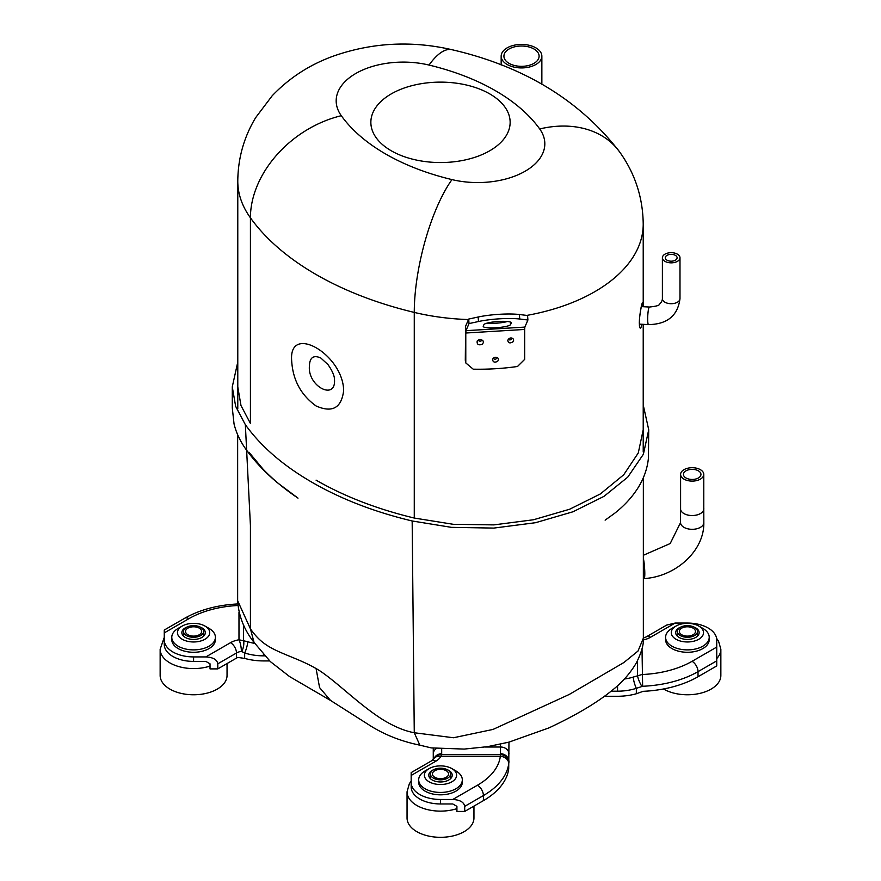 <?xml version="1.0" encoding="UTF-8"?>
<svg xmlns="http://www.w3.org/2000/svg" width="881" height="881" viewBox="0 0 881 881"><rect width="100%" height="100%" fill="white"/><g stroke="black" fill="none" stroke-linecap="round" stroke-linejoin="round"><path stroke-width="1.32" d="M456.92 808.637A33.456 19.316 180 0 1 416.845 805.476A33.456 19.316 180 0 1 407.044 791.821L407.044 818.009A33.456 19.316 0 0 0 416.845 831.664A33.456 19.316 0 0 0 453.297 835.849A33.456 19.316 0 0 0 473.956 818.009L473.956 806.104M429.091 781.788A16.133 9.317 0 0 0 451.909 781.788A16.133 9.317 0 0 0 451.909 768.617A16.133 9.317 0 0 0 429.091 768.617A16.133 9.317 0 0 0 429.091 781.788M447.074 769.598A11.728 6.773 180 0 1 452.228 775.203A11.728 6.773 180 0 1 444.993 781.458A11.728 6.773 180 0 1 432.208 779.993A11.728 6.773 180 0 1 428.772 775.203A11.728 6.773 180 0 1 433.926 769.598M418.684 779.839L418.684 782.24A21.816 12.598 0 0 0 425.071 791.138A21.816 12.598 0 0 0 448.847 793.869A21.816 12.598 0 0 0 462.316 782.24L462.316 779.839A21.816 12.598 180 0 1 448.847 791.479A21.816 12.598 180 0 1 425.071 788.748A21.816 12.598 180 0 1 418.684 779.839A21.816 12.598 180 0 1 425.071 770.941L429.091 768.617M451.909 768.617L455.929 770.941A21.816 12.598 180 0 1 462.316 779.839M210.019 666.091A33.456 19.316 180 0 1 169.934 662.919A33.456 19.316 180 0 1 160.144 649.264L160.144 675.452A33.456 19.316 0 0 0 169.934 689.118A33.456 19.316 0 0 0 206.396 693.303A33.456 19.316 0 0 0 227.045 675.452L227.045 663.547M182.191 639.243A16.133 9.317 0 0 0 204.998 639.243A16.133 9.317 0 0 0 204.998 626.072A16.133 9.317 0 0 0 182.191 626.072A16.133 9.317 0 0 0 182.191 639.243M200.174 627.041A11.728 6.773 180 0 1 205.328 632.657A11.728 6.773 180 0 1 198.082 638.912A11.728 6.773 180 0 1 185.296 637.448A11.728 6.773 180 0 1 181.86 632.657A11.728 6.773 180 0 1 187.014 627.041M171.784 637.293L171.784 639.683A21.816 12.598 0 0 0 178.171 648.592A21.816 12.598 0 0 0 201.936 651.323A21.816 12.598 0 0 0 215.405 639.683L215.405 637.293A21.816 12.598 180 0 1 201.936 648.923A21.816 12.598 180 0 1 178.171 646.202A21.816 12.598 180 0 1 171.784 637.293A21.816 12.598 180 0 1 178.171 628.384L182.191 626.072M204.998 626.072L209.017 628.384A21.816 12.598 180 0 1 215.405 637.293M663.525 688.975A33.456 19.316 0 0 0 663.756 689.118A33.456 19.316 0 0 0 700.208 693.303A33.456 19.316 0 0 0 720.856 675.452L720.856 649.264A33.456 19.316 180 0 1 716.738 658.559M676.002 639.243A16.133 9.317 0 0 0 698.809 639.243A16.133 9.317 0 0 0 698.809 626.072A16.133 9.317 0 0 0 676.002 626.072A16.133 9.317 0 0 0 676.002 639.243M693.986 627.041A11.728 6.773 180 0 1 699.14 632.657A11.728 6.773 180 0 1 691.893 638.912A11.728 6.773 180 0 1 679.108 637.448A11.728 6.773 180 0 1 675.672 632.657A11.728 6.773 180 0 1 680.826 627.041M665.596 637.293L665.596 639.683A21.816 12.598 0 0 0 671.983 648.592A21.816 12.598 0 0 0 695.759 651.323A21.816 12.598 0 0 0 709.216 639.683L709.216 637.293A21.816 12.598 180 0 1 695.759 648.923A21.816 12.598 180 0 1 671.983 646.202A21.816 12.598 180 0 1 665.596 637.293A21.816 12.598 180 0 1 671.983 628.384L676.002 626.072M698.809 626.072L702.829 628.384A21.816 12.598 180 0 1 709.216 637.293M446.204 770.71A8.061 4.658 180 0 1 448.561 774.003A8.061 4.658 180 0 1 440.5 778.661A8.061 4.658 180 0 1 432.439 774.003A8.061 4.658 180 0 1 437.416 769.708A8.061 4.658 180 0 1 446.204 770.71M447.625 769.895A10.076 5.826 180 0 1 450.576 774.003A10.076 5.826 180 0 1 444.354 779.388A10.076 5.826 180 0 1 433.375 778.121A10.076 5.826 180 0 1 430.424 774.003A10.076 5.826 180 0 1 436.646 768.628A10.076 5.826 180 0 1 447.625 769.895M199.293 628.164A8.061 4.658 180 0 1 201.661 631.457A8.061 4.658 180 0 1 193.589 636.115A8.061 4.658 180 0 1 185.528 631.457A8.061 4.658 180 0 1 190.505 627.151A8.061 4.658 180 0 1 199.293 628.164M200.725 627.338A10.076 5.826 180 0 1 203.676 631.457A10.076 5.826 180 0 1 197.454 636.831A10.076 5.826 180 0 1 186.464 635.575A10.076 5.826 180 0 1 183.512 631.457A10.076 5.826 180 0 1 189.734 626.083A10.076 5.826 180 0 1 200.725 627.338M693.116 628.164A8.061 4.658 180 0 1 695.472 631.457A8.061 4.658 180 0 1 687.411 636.115A8.061 4.658 180 0 1 679.339 631.457A8.061 4.658 180 0 1 684.317 627.151A8.061 4.658 180 0 1 693.116 628.164M694.536 627.338A10.076 5.826 180 0 1 697.488 631.457A10.076 5.826 180 0 1 691.266 636.831A10.076 5.826 180 0 1 680.275 635.575A10.076 5.826 180 0 1 677.324 631.457A10.076 5.826 180 0 1 683.546 626.083A10.076 5.826 180 0 1 694.536 627.338M641.93 324.263C640.597 329.946 639.716 329.494 639.309 322.931C639.661 310.905 643.328 295.355 642.899 306.698M291.666 360.659C288.638 322.898 343.216 354.404 343.645 390.657C341.476 408.013 332.291 413.112 316.081 405.965C300.939 395.062 292.8 379.953 291.666 360.659M334.472 379.061C334.461 379.182 334.857 374.282 327.952 364.569L320.783 357.983C313.515 354.801 309.727 357.444 309.418 365.934C307.37 386.44 336.399 401.318 334.472 379.083M391.252 93.904A69.654 40.218 0 0 0 391.252 150.772A69.654 40.218 0 0 0 489.748 150.772A69.654 40.218 0 0 0 489.748 93.904A69.654 40.218 0 0 0 391.252 93.904M680.595 508.238A11.64 6.718 0 0 0 680.55 508.833A11.64 6.718 0 0 0 693.81 515.484A11.64 6.718 0 0 0 703.831 508.833A11.64 6.718 0 0 0 703.787 508.238M693.799 481.037A11.596 6.696 0 0 0 703.787 474.407A11.596 6.696 0 0 0 692.191 467.712A11.596 6.696 0 0 0 680.595 474.407A11.596 6.696 0 0 0 693.799 481.037M693.402 479.407A8.755 5.055 180 0 1 683.436 474.407A8.755 5.055 180 0 1 692.191 469.353A8.755 5.055 180 0 1 700.946 474.407A8.755 5.055 180 0 1 693.402 479.407M693.799 515.462A11.596 6.696 0 0 0 703.787 508.833L703.831 522.598A11.64 6.718 180 0 1 693.81 529.25A11.64 6.718 180 0 1 680.55 522.598L680.55 508.833A11.596 6.696 0 0 0 693.799 515.462M675.132 623.054L650.464 637.293A8.436 4.868 -120 0 0 646.247 636.875L666.697 625.07L675.132 623.054L687.411 623.054A29.326 16.937 0 0 1 716.738 639.991L716.738 665.937L698.027 676.729A87.252 50.371 180 0 1 643.141 691.332L636.335 693.754A58.653 47.893 0 0 1 617.57 696.276L604.432 696.276M716.738 660.849L698.027 671.641A87.252 50.371 180 0 1 642.634 686.266L636.335 688.347A52.42 42.806 0 0 1 617.57 691.189L611.128 691.189M624.387 678.998A43.995 35.923 180 0 0 633.318 677.06L642.018 674.527A78.816 45.504 0 0 0 692.07 661.312L716.738 647.072M633.318 677.06A8.436 1.74 72.6 0 0 636.335 688.347L636.335 693.754M642.634 686.266L642.018 648.857M637.536 660.695L637.536 675.43A8.436 1.817 65.7 0 0 641.897 686.42M269.641 660.926L263.43 660.926A58.653 47.893 180 0 1 244.665 658.415L237.859 657.424A11.552 6.663 0 0 0 236.493 658.096L236.493 653.008L217.794 663.8L217.794 668.888L236.493 658.096M237.859 605.5A78.816 45.504 0 0 0 188.93 618.66L164.262 632.899L164.262 644.474A29.326 16.937 0 0 0 193.589 661.411L205.868 661.411L210.019 663.8L210.019 668.888L217.794 668.888M164.262 632.899L164.262 630.047L184.713 618.242A8.436 4.868 60 0 1 188.93 618.66M164.262 637.392L160.144 649.264M164.262 639.991A29.326 16.937 0 0 0 193.589 656.918L205.868 656.918L230.536 642.678A19.977 11.53 180 0 1 238.982 639.771L247.682 641.709A43.995 35.923 180 0 0 254.686 643.372M217.794 663.8C217.067 659.627 213.103 657.336 205.868 656.918M264.597 655.838L263.43 655.838A52.42 42.806 -0 0 1 244.665 653.008L241.383 651.323A11.552 6.663 0 0 0 236.493 653.008A8.436 4.868 60 0 0 230.536 642.678M244.665 658.415L244.665 653.008A8.436 1.74 -72.6 0 0 247.682 641.709M241.757 651.4A8.436 3.7 -75.1 0 0 243.464 640.553L243.464 624.541M238.982 612.427L238.982 639.771A8.436 1.96 80.3 0 1 241.383 651.323M508.965 742.132L508.7 768.948A87.252 50.371 180 0 1 483.405 800.642L483.405 795.554L464.705 806.357L464.705 811.445L456.92 811.445L456.92 806.357L452.779 803.957L440.5 803.957A29.326 16.937 180 0 1 411.174 787.03L411.174 772.593L431.624 760.788A8.436 4.868 60 0 1 435.842 761.206L411.174 775.445M464.705 806.357C463.979 802.184 460.003 799.882 452.779 799.474L440.5 799.474A29.326 16.937 180 0 1 411.174 782.537M483.405 800.642L464.705 811.445M433.265 759.51L433.265 748.156M500.529 753.718A8.436 8.171 180 0 1 508.965 761.889L508.733 763.574A8.436 6.872 -172.9 0 0 500.32 756.338L500.529 744.192M434.465 757.682A8.436 8.171 0 0 1 441.689 753.718L440.863 756.338A19.977 11.53 180 0 1 435.842 761.206M433.419 759.268A8.436 6.596 27.2 0 1 440.863 756.338L500.32 756.338A78.816 45.504 0 0 1 477.447 785.224L452.779 799.474M436.547 755.832A8.436 8.127 58.1 0 1 441.051 754.621L500.375 754.621A8.436 8.325 -158.5 0 1 508.789 763.276M531.684 45.999A20.351 11.75 0 0 0 501.168 56.175A20.351 11.75 0 0 0 521.519 67.925A20.351 11.75 0 0 0 541.859 56.175A20.351 11.75 0 0 0 531.684 45.999M530.318 47.376A17.598 10.165 0 0 0 503.921 56.175A17.598 10.165 0 0 0 521.519 66.339A17.598 10.165 0 0 0 539.106 56.175A17.598 10.165 0 0 0 530.318 47.376M237.782 361.992L232.276 386.836L235.656 406.372L245.347 424.675C261.007 446.469 283.286 465.708 312.182 482.392C341.09 499.075 374.414 511.938 412.165 520.979L414.268 732.75L453.517 737.749L493.008 729.435L569.313 694.415L623.869 662.534L638.02 651.037L643.35 638.174C643.901 644.033 641.621 652.171 636.511 662.611C630.411 673.051 622.427 682.191 612.559 690.021C597.362 702.509 576.141 715.141 548.896 727.915L508.921 742.143L487.446 746.681L464.188 749.081L431.261 747.903L419.841 745.161L414.268 732.75C405.811 731.175 396.692 727.618 386.902 722.057C380.163 718.29 371.639 712.311 361.353 704.128C345.264 691.31 327.82 675.11 316.07 668.536C302.557 660.871 292.107 657.622 278.671 651.588C265.908 645.795 258.474 640.3 250.424 628.858L237.65 600.699L237.65 434.718M237.782 386.88L240.987 405.546L250.424 423.453L250.424 217.816A165.518 95.555 180 0 1 237.782 181.2L237.782 408.982M316.07 480.145C344.438 496.477 377.178 509.108 414.268 518.05L453.297 524.305L493.889 524.889L533.49 519.757L569.633 509.24L600.346 493.955L623.715 474.782L638.285 452.944L643.218 429.741M412.165 520.979L451.479 527.356L493.812 528.082L535.527 522.708L573.035 511.762L603.992 496.355L627.735 477.172L643.383 454.255L648.724 429.785L643.218 404.93M468.692 319.065L478.163 317.017A29.326 4.868 175.7 0 1 519.405 314.517L527.565 315.497L527.906 320.001L519.746 319.021A29.326 4.868 -4.3 0 0 478.493 321.521L469.022 323.58L468.692 319.065L465.631 326.157L465.3 360.263L465.785 362.939L473.207 369.172A160.386 92.593 0 0 0 517.499 366.485L524.669 359.371L524.669 329.45L465.785 333.018L465.785 362.939M465.785 333.018L465.972 330.672L524.845 327.093L527.906 320.001M524.845 327.093L524.669 329.45M465.972 330.672L469.022 323.58M507.379 321.51A13.744 2.28 -4.3 0 1 486.786 323.206M510.584 324.56L511.266 322.997A13.744 2.28 175.7 0 0 511.299 322.798A13.744 2.28 175.7 0 0 498.007 321.51A13.744 2.28 175.7 0 0 483.922 324.649L483.24 326.223A13.744 2.28 175.7 0 0 483.206 326.422A13.744 2.28 175.7 0 0 496.488 327.71A13.744 2.28 175.7 0 0 510.584 324.56L510.396 322.072M497.666 361.364C494.373 362.851 492.699 362.091 492.655 359.085C494.109 357.058 495.882 356.739 497.963 358.115L498.547 359.536L497.666 361.364M512.885 341.894C509.923 343.59 508.227 343.061 507.786 340.308C508.91 338.029 510.628 337.423 512.929 338.491L513.711 340.055L512.885 341.894M482.469 344.24C478.537 345.572 476.775 344.504 477.183 341.035C479.11 339.119 481.081 339.086 483.074 340.936L483.493 342.246L482.469 344.24M478.328 340A1.828 1.498 179.1 0 0 481.907 339.945M508.359 339.174A1.828 1.465 160.6 0 0 511.784 337.974M493.36 358.104A1.828 1.487 169.7 0 0 496.95 357.455M670.364 261.15A5.914 3.414 180 0 1 665.276 257.77A5.914 3.414 180 0 1 671.19 254.356A5.914 3.414 180 0 1 677.104 257.77A5.914 3.414 180 0 1 670.364 261.15M669.967 262.791A8.799 5.077 180 0 1 662.391 257.77A8.799 5.077 180 0 1 671.19 252.682A8.799 5.077 180 0 1 679.989 257.77A8.799 5.077 180 0 1 669.967 262.791M643.218 306.709L643.218 224.148A165.518 95.555 180 0 1 526.816 315.409M468.472 319.561A165.518 95.555 180 0 1 414.268 312.414L414.268 518.05M451.975 179.603A98.397 30.791 -76.5 0 0 414.268 312.414A303.174 175.033 180 0 1 250.424 217.816A98.397 74.202 -35.7 0 1 341.299 115.708A204.777 118.23 0 0 0 451.975 179.603A67.121 38.753 0 0 0 525.164 171.211A67.121 38.753 0 0 0 539.701 128.956A204.777 118.23 0 0 0 429.025 65.062A67.121 38.753 0 0 0 355.836 73.453A67.121 38.753 0 0 0 341.299 115.708M539.701 128.956A98.397 74.202 -35.7 0 1 619.596 151.884C579.687 100.302 523.81 66.251 451.942 49.71C412.165 40.559 373.192 42.497 335.033 55.525C310.652 64.038 289.695 77.462 272.174 95.787L255.666 117.625C243.927 137.128 237.969 158.327 237.782 181.2M429.025 65.062A98.397 30.791 -76.5 0 1 451.942 49.71M703.831 522.598C704.404 550.966 675.639 576.648 644.121 578.586A11.64 1.322 -94.6 0 0 644.804 573.641A11.64 1.322 -94.6 0 0 643.35 558.224M692.07 661.312A8.436 4.868 -120 0 1 698.027 671.641L698.027 676.729M650.464 637.293A19.977 11.53 180 0 1 643.306 639.947M617.57 685.704L617.57 691.189M193.589 656.918L193.589 661.411M263.43 655.838L263.43 654.561M485.343 747.011L500.529 747.011A8.436 6.883 180 0 1 508.965 753.894M440.5 799.474L440.5 803.957M508.733 763.574A87.252 50.371 180 0 1 483.405 795.554A8.436 4.868 -120 0 0 477.447 785.224M441.689 748.938L441.689 753.718M433.265 753.894A8.436 6.883 0 0 1 436.447 748.498M419.841 745.161C401.802 741.472 385.559 735.172 371.121 726.252L330.496 700.417L319.583 687.598L316.07 668.536M254.036 642.37L250.424 628.858L250.424 525.561L245.347 424.675M478.163 317.017L478.493 321.521M519.405 314.517L519.746 319.021M649.407 307.04C656.081 306.313 659.373 305.443 659.274 304.397C661.268 302.679 662.314 300.751 662.391 298.637A8.799 5.077 180 0 0 669.967 303.659A8.799 5.077 180 0 0 679.989 298.637C677.808 315.64 667.313 324.296 648.482 324.604A8.799 1.178 -87 0 1 647.722 320.849A8.799 1.178 -87 0 1 648.636 308.614A8.799 1.178 -87 0 1 649.407 307.04L641.346 306.61M407.044 791.821L409.379 783.627L411.174 781.117M716.605 638.406L718.522 641.06L720.856 649.264M450.576 778.672L450.576 774.003M430.424 778.672L430.424 774.003M203.676 636.115L203.676 631.457M183.512 636.115L183.512 631.457M697.488 636.115L697.488 631.457M677.324 636.115L677.324 631.457M643.218 324.329L643.218 451.931M643.218 224.148C642.899 197.509 635.025 173.425 619.596 151.884M639.408 325.463L639.397 322.468C639.077 318.118 641.621 304.132 641.919 304.485L641.698 304.848M644.121 578.586L643.35 578.641M680.55 522.598L670.199 543.544L643.35 555.283M680.595 474.407L680.595 508.833M703.787 474.407L703.787 508.833M646.247 636.875L643.35 638.119M184.713 618.242C199.987 609.641 217.959 604.862 238.63 603.903M431.624 760.788L436.58 755.81M541.859 84.257L541.859 56.175M501.168 65.062L501.168 56.175M330.496 700.417L289.629 676.608L270.379 661.62L254.025 642.37C244.103 629.805 238.652 615.918 237.65 600.699M648.713 429.785L648.416 458.23C647.348 468.67 643.835 478.603 637.899 488.041C631.897 497.446 624.111 505.892 614.52 513.381L605.126 520.153M643.35 477.678L643.35 638.174M232.287 386.836L232.287 407.958L234.049 423.959C236.218 432.824 240.216 441.326 246.052 449.442C254.521 461.215 264.939 472.282 277.306 482.656L298.009 498.139C284.453 489.01 272.758 479.297 262.923 468.989L248.982 452.239M648.482 324.604L639.441 324.131M679.989 298.637L679.989 257.77M662.391 298.637L662.391 257.77"/></g></svg>
